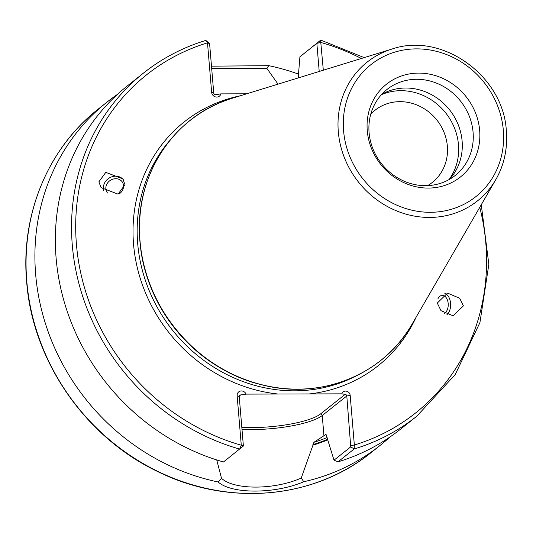 <?xml version="1.0" encoding="UTF-8"?>
<svg xmlns="http://www.w3.org/2000/svg" width="533" height="533" viewBox="0 0 533 533"><rect width="100%" height="100%" fill="white"/><g stroke="black" fill="none" stroke-linecap="round" stroke-linejoin="round"><path stroke-width="0.8" d="M437.939 298.773A9.214 5.763 -91 0 1 442.31 295.382A9.214 5.763 -91 0 1 448.193 305.822A9.214 5.763 -91 0 1 444.349 313.357M446.947 314.65A11.406 7.136 89 0 0 450.585 306.095A11.406 7.136 89 0 0 444.842 293.416M463.404 305.882L453.15 315.829L440.978 310.666L437.28 303.05L447.527 293.103L459.699 298.267L463.404 305.882M107.546 193.006A9.214 8.102 145 0 1 107.14 192.473A9.214 8.102 145 0 1 105.827 188.462A9.214 8.102 145 0 1 112.15 179.414A9.214 8.102 145 0 1 122.237 181.906A9.214 8.102 145 0 1 123.549 185.924A9.214 8.102 145 0 1 119.752 193.519M123.256 179.588A11.406 10.034 -35 0 0 110.824 177.196A11.406 10.034 -35 0 0 103.355 188.249A11.406 10.034 -35 0 0 103.702 190.521M124.995 184.665L118.066 194.139L101.083 187.643L98.872 181.833L105.794 172.359L122.783 178.855L124.995 184.665M278.026 84.154L266.8 68.271L211.688 68.564M427.606 185.624A46.071 42.314 51.5 0 0 432.396 182.359A46.071 42.314 51.5 0 0 447.354 146.182A46.071 42.314 51.5 0 0 420.177 106.467A46.071 42.314 51.5 0 0 375.012 110.264A46.071 42.314 51.5 0 0 370.761 114.195M367.264 130.752A59.316 54.479 51.5 0 0 428.285 188.076A59.316 54.479 51.5 0 0 479.66 130.418A59.316 54.479 51.5 0 0 418.632 73.101A59.316 54.479 51.5 0 0 367.264 130.752M369.089 132.63A54.886 50.408 51.5 0 0 401.456 179.941A54.886 50.408 51.5 0 0 455.262 175.424A54.886 50.408 51.5 0 0 473.084 132.324A54.886 50.408 51.5 0 0 440.711 85.013A54.886 50.408 51.5 0 0 386.905 89.537A54.886 50.408 51.5 0 0 369.089 132.63M449.439 179.368A54.886 50.408 51.5 0 0 462.111 141.058A54.886 50.408 51.5 0 0 381.755 94.321M449.026 179.608A55.945 51.381 51.5 0 0 458.473 144.749A55.945 51.381 51.5 0 0 381.428 94.674M211.488 66.165L268.839 65.679A219.343 201.454 -128.5 0 1 298.5 74.114M327.828 439.845A188.715 173.325 -128.5 0 1 312.971 445.148L301.212 478.081L303.77 481.725C275.015 494.104 231.655 494.218 218.117 481.979A219.343 201.454 -128.5 0 1 35.664 274.442A219.343 201.454 -128.5 0 1 106.886 102.203A219.343 201.454 -128.5 0 1 117.4 94.428M218.117 481.979L221.508 478.314L216.744 459.939M334.011 460.179L350.741 446.861L346.803 395.979A1.646 1.512 51.5 0 0 345.111 394.387L341.873 393.84A4.471 4.104 -128.5 0 1 346.383 391.162A4.471 4.104 -128.5 0 1 350.181 395.413L354.345 445.008L354.179 448.966A219.343 201.454 -128.5 0 0 416.706 416.293L400.523 429.178A219.343 201.454 -128.5 0 1 337.989 461.851L334.011 460.179L326.036 434.368L313.924 442.303L312.971 445.148M209.596 43.639L207.497 42.833L206.244 40.755L209.596 43.639L213.746 93.108A1.646 1.512 51.5 0 0 215.439 94.694L220.869 93.875A4.937 4.537 -128.5 0 1 215.932 97.013A4.937 4.537 -128.5 0 1 211.648 92.309L207.497 42.833A216.052 198.436 51.5 0 0 76.446 244.46A216.052 198.436 51.5 0 0 241.282 445.215L239.657 449.092A219.343 201.454 -128.5 0 1 72.308 245.28A219.343 201.454 -128.5 0 1 143.53 73.041L127.34 85.926A219.343 201.454 -128.5 0 0 56.118 258.165A219.343 201.454 -128.5 0 0 223.474 461.978L243.381 446.014L239.23 396.545A1.646 1.512 51.5 0 1 240.656 394.946L239.264 396.052M341.873 393.84L246.079 394.12L240.656 394.946M319.214 71.469L316.849 43.32L299.919 56.798L320.58 40.242L323.318 70.209M390.003 436.953A219.343 201.454 -128.5 0 1 380.069 445.455A219.343 201.454 -128.5 0 1 303.77 481.725M268.839 65.679L266.8 68.271M206.244 40.755L205.352 40.581A219.343 201.454 -128.5 0 0 143.53 73.041C162.039 58.357 182.699 47.51 205.511 40.501M239.657 449.092L243.381 446.014L241.282 445.215L237.132 395.746A4.937 4.537 -128.5 0 1 240.623 391.015A4.937 4.537 -128.5 0 1 246.079 394.12M220.869 93.875L246.706 93.795M350.741 446.861L354.179 448.966L337.989 461.851M299.919 56.798L298.187 77.945M361.341 58.497A216.052 198.436 51.5 0 0 320.986 42.5L316.849 43.32L320.873 40.148L364.192 57.617M221.508 478.314C234.154 490.113 274.228 490.007 301.212 478.081M350.967 445.575L354.345 445.008A216.052 198.436 51.5 0 0 479.767 207.304M241.822 427.399A54.959 12.779 175.2 0 0 251.469 427.619A54.959 12.779 175.2 0 0 320.553 413.928A1.646 1.512 -128.5 0 1 322.245 415.52A56.605 13.158 -4.8 0 1 251.096 429.625A56.605 13.158 -4.8 0 1 241.989 429.438M503.339 130.352A84.307 77.432 51.5 0 0 416.599 48.876A84.307 77.432 51.5 0 0 343.585 130.825A84.307 77.432 51.5 0 0 430.324 212.301A84.307 77.432 51.5 0 0 503.339 130.352M338.308 131.758A88.651 81.422 -128.5 0 1 391.928 49.076L232.714 98.105A153.251 140.752 -128.5 0 0 140.019 241.043A153.251 140.752 -128.5 0 0 254.434 382.701A153.251 140.752 -128.5 0 0 412.302 323.758L495.817 179.608A88.651 81.422 -128.5 0 1 404.494 213.706A88.651 81.422 -128.5 0 1 338.308 131.758M371.215 452.504C314.05 499.035 228.417 506.663 157.895 471.652C85.46 437.46 32.473 360.801 26.65 281.757C20.574 214.752 47.95 148.507 98.032 109.252A219.343 201.454 51.5 0 0 26.81 281.491A219.343 201.454 51.5 0 0 156.182 470.572A219.343 201.454 51.5 0 0 371.215 452.504L380.069 445.455M267.333 386.065A152.485 140.046 -128.5 0 1 139.946 241.676A152.485 140.046 -128.5 0 1 139.459 225.386M357.03 375.479A152.485 140.046 -128.5 0 1 137.687 243.474A152.485 140.046 -128.5 0 1 169.907 140.352M139.966 241.096A153.204 140.712 -128.5 0 1 157.928 157.808M278.099 394.027A155.776 143.071 -128.5 0 1 133.556 244.294A155.776 143.071 -128.5 0 1 240.13 95.82M416.193 317.042A155.776 143.071 -128.5 0 1 309.387 393.934M327.662 439.292A188.136 172.792 -128.5 0 1 312.924 444.562M327.135 437.546A186.49 171.28 -128.5 0 1 313.924 442.303M506.29 131.265A88.651 81.422 -128.5 0 1 495.817 179.608C504.211 164.87 507.722 148.687 506.35 131.065C503.678 75.999 441.93 31.58 391.928 49.076M337.336 383.24A153.204 140.712 -128.5 0 1 139.966 241.116M320.553 413.928L345.111 394.387M323.964 436.021L322.245 415.52L346.803 395.979L350.181 395.413M213.746 93.108L211.648 92.309M237.132 395.746L239.23 396.545M412.302 323.758C383.673 374.892 320.226 400.456 261.217 384.653C197.11 369.536 144.423 307.161 139.959 241.109C133.556 176.716 173.392 115.288 232.714 98.105M106.886 102.203L98.032 109.252M416.706 416.293L455.249 374.539L479.94 322.532L488.841 264.395L481.266 204.719"/></g></svg>
